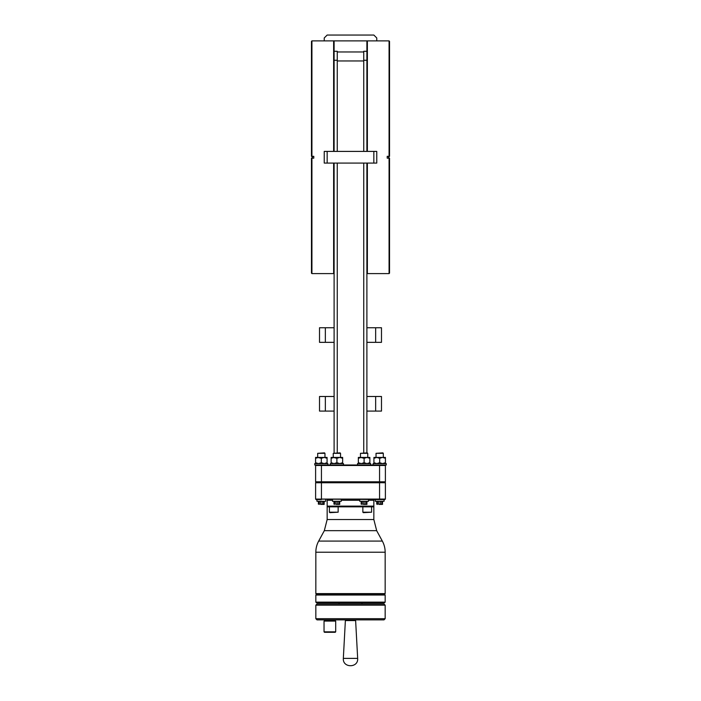 <?xml version="1.0" encoding="UTF-8"?>
<svg xmlns="http://www.w3.org/2000/svg" width="701" height="701" viewBox="0 0 701 701"><rect width="100%" height="100%" fill="white"/><g stroke="black" fill="none" stroke-linecap="round" stroke-linejoin="round"><path stroke-width="1.05" d="M376.761 40.886L324.239 40.886L324.239 37.968L327.157 35.05L373.843 35.05L376.761 37.968L376.761 40.886L389.073 40.886L389.073 156.332L389.537 156.332L389.537 41.35L389.073 40.886M327.157 163.079L373.843 163.079L373.843 151.407L327.157 151.407L327.157 163.079L324.239 163.079L324.239 151.407L327.157 151.407M373.843 163.079L376.761 163.079L376.761 151.407L373.843 151.407M324.239 40.886L311.927 40.886L311.927 156.332L311.463 156.332L313.794 156.332L313.794 158.154L311.927 158.154L311.927 273.6L333.632 273.6L333.632 163.079M313.794 158.154L312.392 158.154L312.392 156.332L313.794 156.332M337.251 151.407L337.251 51.269L334.105 51.269L334.105 151.407M334.105 163.079L334.105 452.864M334.105 327.753L325.352 327.753L325.352 342.342L334.105 342.342M325.352 342.342L319.516 342.342L319.516 327.753L325.352 327.753M334.105 411.084L319.516 411.084L319.516 396.494L334.105 396.494M325.352 396.494L325.352 411.084M327.893 465L327.893 463.598L314.749 463.598L314.749 465L316.072 465L315.608 465.473L321.444 465.473L321.444 465L316.072 465L384.928 465L379.556 465L379.556 465.473L385.392 465.473L385.392 481.806L384.928 482.279L385.392 481.806L379.556 481.806L379.556 482.279L385.392 482.744L385.392 499.077L384.052 499.55L384.052 501.276L375.298 501.276L375.298 499.55L384.052 499.55M384.928 465L385.392 465.473L384.928 465L386.251 465L386.251 463.598L373.107 463.598L373.107 465M370.68 465L370.68 463.598L357.536 463.598L357.536 465M343.464 465L343.464 463.598L330.32 463.598L330.32 465M337.251 452.864L337.251 163.079M334.105 51.269L334.105 41.35L333.632 40.886L333.632 151.407M367.368 151.407L367.368 40.886L366.895 41.35L366.895 51.269L363.749 51.269L363.749 151.407M363.749 163.079L363.749 452.864M366.895 452.864L366.895 163.079M366.895 151.407L366.895 60.26L363.749 60.26M366.895 51.269L366.895 60.26M366.895 273.136L367.368 273.6L367.368 163.079M367.368 273.6L389.073 273.6L389.073 158.154L387.206 158.154L387.206 156.332L389.537 156.332M385.392 482.744L321.444 482.279L321.444 481.806L379.556 481.806L379.556 465.473L321.444 465.473L321.444 481.806L315.608 481.806L316.072 482.279L315.608 481.806L315.608 465.473L316.072 465M363.749 51.97L337.251 51.97M366.895 396.494L381.484 396.494L381.484 411.084L375.648 411.084L375.648 396.494M366.895 411.084L375.648 411.084M366.895 327.753L381.484 327.753L381.484 342.342L375.648 342.342L375.648 327.753M366.895 342.342L375.648 342.342M311.463 158.154L311.927 158.154L311.463 158.154L311.463 273.136L311.927 273.6M311.927 40.886L311.463 41.35L311.463 156.332M327.078 463.598L327.078 462.713L324.204 463.598L321.321 462.713L318.447 463.598L315.573 462.713L315.573 463.598M369.865 463.598L369.865 462.713L366.982 463.598L364.108 462.713L361.234 463.598L358.351 462.713L358.351 463.598M385.427 463.598L385.427 462.713L382.553 463.598L379.679 462.713L376.796 463.598L373.922 462.713L373.922 463.598M369.865 458.305L366.982 457.42L369.865 457.42L369.865 462.713L366.982 463.598M342.649 463.598L342.649 462.713L339.766 463.598L336.892 462.713L334.018 463.598L331.135 462.713L331.135 463.598M316.072 482.279L315.608 482.744L321.444 482.279L321.444 499.077L385.392 499.077M387.206 156.332L388.608 156.332L388.608 158.154L387.206 158.154M389.073 273.6L389.537 273.136L389.537 158.154L389.073 158.154L389.537 158.154M315.573 458.305L315.573 457.42L318.447 457.42L315.573 458.305L315.573 462.713M321.321 462.713L321.321 458.305L317.684 457.42L317.684 453.328L324.966 453.328L324.966 457.42M327.078 458.305L324.204 457.42L321.321 458.305L318.447 457.42L327.078 457.42L327.078 462.713M379.679 462.713L379.679 458.305L376.796 457.42L373.922 458.305L373.922 457.42L376.796 457.42L376.034 457.42L376.034 453.328L383.316 453.328L383.316 457.42M373.922 462.713L373.922 458.305M379.679 458.305L376.796 457.42L382.553 457.42L379.679 458.305M385.427 458.305L382.553 457.42L385.427 457.42L385.427 462.713M379.556 499.55L379.556 482.744L315.608 482.744L315.608 499.077L384.928 499.55M358.351 458.305L358.351 457.42L361.234 457.42L358.351 458.305L358.351 462.713M364.108 462.713L364.108 458.305L360.463 457.42L360.463 453.328L367.753 453.328L367.753 457.42M361.234 457.42L366.982 457.42L364.108 458.305M331.135 458.305L331.135 457.42L334.018 457.42L331.135 458.305L331.135 462.713M336.892 462.713L336.892 458.305L333.247 457.42L333.247 453.328L340.537 453.328L340.537 457.42M342.649 462.713L342.649 458.305L339.766 457.42L336.892 458.305M334.018 457.42L342.649 457.42L342.649 458.305M324.966 453.328L324.502 452.864L324.966 453.328L324.502 452.864L324.966 453.328L324.502 452.864L324.966 453.328L324.502 452.864L324.966 453.328L324.502 452.864L317.684 453.328M315.608 499.077L316.072 499.55L315.608 499.077M316.948 499.55L321.444 499.55L316.948 499.55L316.948 501.276L325.702 501.276L325.702 499.55M367.28 452.864L367.753 453.328L367.28 452.864L360.463 453.328M383.316 453.328L382.851 452.864L376.034 453.328M340.537 453.328L340.064 452.864L333.247 453.328M332.519 499.55L332.519 501.276L341.264 501.276L341.264 499.55M359.736 499.55L359.736 501.276L368.481 501.276L368.481 499.55M368.481 500.251L373.843 500.251L373.843 499.55M327.157 499.55L327.157 500.251L332.519 500.251M341.264 500.251L359.736 500.251M327.157 500.251L327.157 519.529L373.843 519.529L373.843 500.251M373.843 506.832L327.157 506.832M327.157 506.131L373.843 506.131M362.855 506.832L362.855 512.203L371.609 512.203L371.609 506.832M329.391 506.832L329.391 512.203L338.145 512.203L338.145 506.832M362.855 512.203L363.328 512.668L371.609 512.203M329.391 512.203L329.856 512.668L338.145 512.203M324.326 530.666L318.666 541.084A23.343 23.343 0 0 0 315.836 552.23L315.836 593.616L385.164 593.616L385.164 552.23A23.343 23.343 0 0 0 382.334 541.084L376.674 530.666L324.326 530.666L327.157 519.529M315.836 593.616L316.537 594.317L384.463 594.317L385.164 593.616M316.537 594.317L315.836 595.018L385.164 595.018L385.164 602.133L315.836 602.133L315.836 595.018M384.463 594.317L385.164 595.018M315.836 602.133L316.537 602.834L384.463 602.834L385.164 602.133M324.265 501.276L324.028 504.405L320.594 504.405M382.615 501.276L382.387 504.405L378.952 504.405M339.836 501.276L339.599 504.405L336.165 504.405M367.052 501.276L366.816 504.405L363.381 504.405M323.476 501.276L323.476 504.168L324.265 504.168M381.826 501.276L381.826 504.168L382.615 504.168M339.047 501.276L339.047 504.168L339.836 504.168M366.264 501.276L366.264 504.168L367.052 504.168M322.11 501.276L322.11 504.168L323.301 504.405M380.468 501.276L380.468 504.168L381.659 504.405M337.68 501.276L337.68 504.168L338.872 504.405M364.897 501.276L364.897 504.168L366.088 504.405M319.341 504.405L319.174 501.276M322.048 504.405L320.532 504.168L320.532 501.276M377.699 504.405L377.524 501.276M380.406 504.405L378.89 504.168L378.89 501.276M334.912 504.405L334.736 501.276M337.619 504.405L336.103 504.168L336.103 501.276M362.128 504.405L361.953 501.276M364.835 504.405L363.32 504.168L363.32 501.276M318.385 501.276L318.385 504.168M376.735 501.276L376.735 504.168M333.948 501.276L333.948 504.168M361.164 501.276L361.164 504.168M339.047 602.834L339.047 603.999M361.953 602.834L361.953 603.999M385.164 605.173L383.99 603.999L317.01 603.999L315.836 605.173L385.164 605.173L385.164 618.703L315.836 618.703L315.836 605.173M315.836 618.703L317.01 619.877L383.99 619.877L385.164 618.703M332.064 619.877L332.064 620.622M327.674 619.877L327.674 620.622M354.925 619.877L355.626 620.578L357.668 658.388L343.332 658.388L345.374 620.578L355.626 620.578M346.075 619.877L345.374 620.578M335.236 620.622L324.502 620.622L324.037 621.086L324.037 631.829L335.7 631.829L335.7 621.086L335.236 620.622M335.7 631.829L335.236 632.293L324.502 632.293L324.037 631.829M324.037 621.086L335.7 621.086M312.129 157.243L312.12 156.332L312.129 157.243M337.251 60.26L334.105 60.26M337.251 60.961L363.749 60.961M388.871 158.154L388.871 156.332L388.88 158.154M318.666 541.084L382.334 541.084M315.836 552.23L385.164 552.23M357.668 658.388L343.332 658.388M334.105 273.136L333.632 273.6M376.674 530.666L373.843 519.529M357.676 658.774C358.123 668.027 342.877 668.027 343.324 658.774"/></g></svg>
